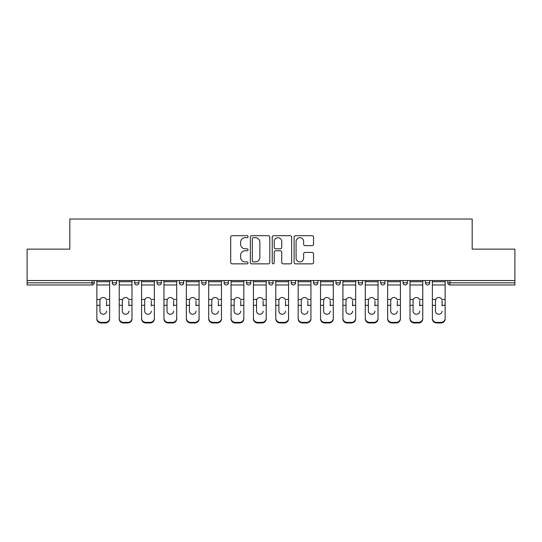 <?xml version="1.0" encoding="UTF-8"?>
<svg xmlns="http://www.w3.org/2000/svg" width="542" height="542" viewBox="0 0 542 542"><rect width="100%" height="100%" fill="white"/><g stroke="black" fill="none" stroke-linecap="round" stroke-linejoin="round"><path stroke-width="0.81" d="M248.06 236.691A0.982 0.982 0 0 0 247.071 235.702L232.118 235.702A1.409 1.409 0 0 0 230.709 237.111L230.709 262.443A1.409 1.409 0 0 0 232.118 263.852L247.071 263.852A0.982 0.982 0 0 0 248.06 262.87A0.982 0.982 0 0 0 247.071 261.881L245.14 261.881A4.505 4.505 0 0 1 240.634 257.382L240.634 255.268A4.505 4.505 0 0 1 245.14 250.763L247.071 250.763A0.982 0.982 0 0 0 248.06 249.781A0.982 0.982 0 0 0 247.071 248.792L245.14 248.792A4.505 4.505 0 0 1 240.634 244.293L240.634 242.179A4.505 4.505 0 0 1 245.14 237.674L247.071 237.674A0.982 0.982 0 0 0 248.06 236.691M312.131 245.628A1.409 1.409 0 0 0 313.54 244.218L313.54 237.111A1.409 1.409 0 0 0 312.131 235.702L295.525 235.702A1.409 1.409 0 0 0 294.116 237.111L294.116 262.443A1.409 1.409 0 0 0 295.525 263.852L312.131 263.852A1.409 1.409 0 0 0 313.54 262.443L313.54 253.859A1.409 1.409 0 0 0 312.131 252.45L305.024 252.45A1.409 1.409 0 0 0 303.615 253.859L303.615 258.121A3.767 3.767 0 0 1 299.855 261.881A3.767 3.767 0 0 1 296.088 258.121L296.088 241.441A3.767 3.767 0 0 1 299.855 237.674A3.767 3.767 0 0 1 303.615 241.441L303.615 244.218A1.409 1.409 0 0 0 305.024 245.628L312.131 245.628M27.1 280.532L27.1 249.13L69.83 249.13L69.83 219.022L472.17 219.022L472.17 249.13L514.9 249.13L514.9 280.532L27.1 280.532L27.1 282.829L92.052 282.829L92.052 280.532M269.767 237.111A1.409 1.409 0 0 0 268.358 235.702L251.752 235.702A1.409 1.409 0 0 0 250.343 237.111L250.343 262.443A1.409 1.409 0 0 0 251.752 263.852L268.358 263.852A1.409 1.409 0 0 0 269.767 262.443L269.767 237.111M273.642 235.702L290.248 235.702A1.409 1.409 0 0 1 291.657 237.111L291.657 262.443A1.409 1.409 0 0 1 290.248 263.852L283.141 263.852A1.409 1.409 0 0 1 281.732 262.443L281.732 252.172A1.409 1.409 0 0 0 280.322 250.763L275.607 250.763A1.409 1.409 0 0 0 274.205 252.172L274.205 262.87A0.982 0.982 0 0 1 273.215 263.852A0.982 0.982 0 0 1 272.233 262.87L272.233 237.111A1.409 1.409 0 0 1 273.642 235.702M92.052 284.977A2.148 2.148 0 0 0 94.206 282.829L92.052 282.829L92.052 284.977A2.148 2.148 0 0 0 94.206 282.829L94.206 280.532L94.206 282.829A2.148 2.148 0 0 1 92.052 284.977L27.1 284.977L27.1 282.829M514.9 280.532L514.9 284.977L449.948 284.977A2.148 2.148 0 0 1 447.794 282.829L447.794 280.532M112.269 280.532L112.269 282.829L112.269 280.532M114.423 284.977A2.148 2.148 0 0 1 112.269 282.829A2.148 2.148 0 0 0 114.423 284.977A2.148 2.148 0 0 0 116.571 282.829L116.571 280.532L116.571 282.829A2.148 2.148 0 0 1 114.423 284.977A2.148 2.148 0 0 1 112.269 282.829L116.571 282.829A2.148 2.148 0 0 1 114.423 284.977M134.64 280.532L134.64 282.829L134.64 280.532M138.942 280.532L138.942 282.829L138.942 280.532M157.011 280.532L157.011 282.829L157.011 280.532M161.313 280.532L161.313 282.829L161.313 280.532M179.375 282.829A2.148 2.148 0 0 0 181.529 284.977A2.148 2.148 0 0 0 183.677 282.829A2.148 2.148 0 0 1 181.529 284.977A2.148 2.148 0 0 0 183.677 282.829L183.677 280.532L183.677 282.829L179.375 282.829A2.148 2.148 0 0 0 181.529 284.977A2.148 2.148 0 0 1 179.375 282.829L179.375 280.532M201.746 280.532L201.746 282.829L201.746 280.532M206.048 280.532L206.048 282.829L206.048 280.532M224.11 282.829A2.148 2.148 0 0 0 226.265 284.977A2.148 2.148 0 0 0 228.412 282.829L228.412 280.532L228.412 282.829L224.11 282.829A2.148 2.148 0 0 0 226.265 284.977A2.148 2.148 0 0 1 224.11 282.829L224.11 280.532M246.481 280.532L246.481 282.829L246.481 280.532M250.783 280.532L250.783 282.829L250.783 280.532M268.852 280.532L268.852 282.829L268.852 280.532M273.148 280.532L273.148 282.829L273.148 280.532M291.217 280.532L291.217 282.829L291.217 280.532M295.519 280.532L295.519 282.829L295.519 280.532M313.588 280.532L313.588 282.829L313.588 280.532M317.89 280.532L317.89 282.829L317.89 280.532M335.952 280.532L335.952 282.829L335.952 280.532M340.254 280.532L340.254 282.829A2.148 2.148 0 0 1 338.106 284.977A2.148 2.148 0 0 1 335.952 282.829L340.254 282.829A2.148 2.148 0 0 1 338.106 284.977M358.323 280.532L358.323 282.829L358.323 280.532M362.625 280.532L362.625 282.829L362.625 280.532M380.687 280.532L380.687 282.829L380.687 280.532M384.989 280.532L384.989 282.829A2.148 2.148 0 0 1 382.842 284.977A2.148 2.148 0 0 1 380.687 282.829A2.148 2.148 0 0 0 382.842 284.977A2.148 2.148 0 0 1 380.687 282.829L384.989 282.829A2.148 2.148 0 0 1 382.842 284.977M407.36 280.532L407.36 282.829A2.148 2.148 0 0 1 405.213 284.977A2.148 2.148 0 0 1 403.058 282.829L403.058 280.532M429.731 280.532L429.731 282.829A2.148 2.148 0 0 1 427.577 284.977A2.148 2.148 0 0 1 425.429 282.829L425.429 280.532M136.787 284.977A2.148 2.148 0 0 1 134.64 282.829A2.148 2.148 0 0 0 136.787 284.977A2.148 2.148 0 0 0 138.942 282.829A2.148 2.148 0 0 1 136.787 284.977A2.148 2.148 0 0 1 134.64 282.829L138.942 282.829A2.148 2.148 0 0 1 136.787 284.977M159.158 284.977A2.148 2.148 0 0 1 157.011 282.829A2.148 2.148 0 0 0 159.158 284.977A2.148 2.148 0 0 0 161.313 282.829A2.148 2.148 0 0 1 159.158 284.977A2.148 2.148 0 0 1 157.011 282.829L161.313 282.829A2.148 2.148 0 0 1 159.158 284.977M203.894 284.977A2.148 2.148 0 0 1 201.746 282.829A2.148 2.148 0 0 0 203.894 284.977A2.148 2.148 0 0 0 206.048 282.829A2.148 2.148 0 0 1 203.894 284.977A2.148 2.148 0 0 1 201.746 282.829L206.048 282.829A2.148 2.148 0 0 1 203.894 284.977M248.629 284.977A2.148 2.148 0 0 1 246.481 282.829A2.148 2.148 0 0 0 248.629 284.977A2.148 2.148 0 0 0 250.783 282.829A2.148 2.148 0 0 1 248.629 284.977A2.148 2.148 0 0 1 246.481 282.829L250.783 282.829M271 284.977A2.148 2.148 0 0 1 268.852 282.829L273.148 282.829A2.148 2.148 0 0 1 271 284.977A2.148 2.148 0 0 0 273.148 282.829M293.371 284.977A2.148 2.148 0 0 1 291.217 282.829A2.148 2.148 0 0 0 293.371 284.977A2.148 2.148 0 0 0 295.519 282.829A2.148 2.148 0 0 1 293.371 284.977A2.148 2.148 0 0 1 291.217 282.829L295.519 282.829M315.735 284.977A2.148 2.148 0 0 1 313.588 282.829A2.148 2.148 0 0 0 315.735 284.977A2.148 2.148 0 0 0 317.89 282.829A2.148 2.148 0 0 1 315.735 284.977A2.148 2.148 0 0 1 313.588 282.829L317.89 282.829A2.148 2.148 0 0 1 315.735 284.977M360.471 284.977A2.148 2.148 0 0 1 358.323 282.829L362.625 282.829A2.148 2.148 0 0 1 360.471 284.977A2.148 2.148 0 0 0 362.625 282.829M253.304 237.674A0.982 0.982 0 0 0 252.315 238.663L252.315 260.898A0.982 0.982 0 0 0 253.304 261.881L255.343 261.881A4.505 4.505 0 0 0 259.848 257.382L259.848 242.179A4.505 4.505 0 0 0 255.343 237.674L253.304 237.674M281.732 241.508A3.767 3.767 0 0 0 277.965 237.748A3.767 3.767 0 0 0 274.205 241.508L274.205 247.389A1.409 1.409 0 0 0 275.607 248.792L280.322 248.792A1.409 1.409 0 0 0 281.732 247.389L281.732 241.508M106.537 300.715L106.537 305.309L109.62 305.309L109.62 280.532M96.855 305.912L96.855 318.906L96.855 299.455L100.202 299.455L99.938 300.715L100.202 299.455A3.299 3.164 0 0 1 106.273 299.455L109.62 299.455M106.537 305.912L106.537 305.309M103.237 314.238A3.299 3.116 180 0 0 106.537 311.115A3.299 3.116 180 0 1 103.237 314.238A3.299 3.116 180 0 1 99.938 311.115L99.938 300.715M109.62 318.303L109.62 318.906A4.302 4.072 180 0 1 105.317 322.978L105.317 322.375A4.302 4.072 0 0 0 109.62 318.303L109.62 305.309M96.855 318.303A4.302 4.072 0 0 0 101.158 322.375L101.158 322.978L105.317 322.978M101.158 322.978A4.302 4.072 180 0 1 96.855 318.906M101.158 322.375L105.317 322.375M96.855 299.455L96.855 280.532M128.901 300.715L128.901 305.309L131.984 305.309L131.984 280.532M119.226 305.912L119.226 318.906L119.226 299.455L122.573 299.455L122.309 300.715L122.573 299.455A3.299 3.164 0 0 1 128.644 299.455L131.984 299.455M128.901 305.912L128.901 305.309M125.609 314.238A3.299 3.116 180 0 0 128.901 311.115A3.299 3.116 180 0 1 125.609 314.238A3.299 3.116 180 0 1 122.309 311.115L122.309 300.715M151.272 300.715L151.272 305.309L154.355 305.309L154.355 280.532M141.591 305.912L141.591 318.906L141.591 299.455L144.938 299.455L144.673 300.715L144.938 299.455A3.299 3.164 0 0 1 151.008 299.455L154.355 299.455M151.272 305.912L151.272 305.309M147.973 314.238A3.299 3.116 180 0 0 151.272 311.115A3.299 3.116 180 0 1 147.973 314.238A3.299 3.116 180 0 1 144.673 311.115L144.673 300.715M173.643 300.715L173.643 305.309L176.726 305.309L176.726 280.532M163.962 305.912L163.962 318.906L163.962 299.455L167.309 299.455L167.044 300.715L167.309 299.455A3.299 3.164 0 0 1 173.379 299.455L176.726 299.455M173.643 305.912L173.643 305.309M170.344 314.238A3.299 3.116 180 0 0 173.643 311.115A3.299 3.116 180 0 1 170.344 314.238A3.299 3.116 180 0 1 167.044 311.115L167.044 300.715M196.008 300.715L196.008 305.309L199.09 305.309L199.09 280.532M186.333 305.912L186.333 318.906L186.333 299.455L189.673 299.455L189.415 300.715L189.673 299.455A3.299 3.164 0 0 1 195.743 299.455L199.09 299.455M196.008 305.912L196.008 305.309M192.708 314.238A3.299 3.116 180 0 0 196.008 311.115A3.299 3.116 180 0 1 192.708 314.238A3.299 3.116 180 0 1 189.415 311.115L189.415 300.715M218.379 300.715L218.379 305.309L221.461 305.309L221.461 280.532M208.697 305.912L208.697 318.906L208.697 299.455L212.044 299.455L211.78 300.715L212.044 299.455A3.299 3.164 0 0 1 218.114 299.455L221.461 299.455M221.461 318.906L221.461 318.303L221.461 318.906A4.302 4.072 180 0 1 217.159 322.978L217.159 322.375A4.302 4.072 0 0 0 221.461 318.303L221.461 305.309M218.379 305.912L218.379 305.309M215.079 314.238A3.299 3.116 180 0 0 218.379 311.115A3.299 3.116 180 0 1 215.079 314.238A3.299 3.116 180 0 1 211.78 311.115L211.78 300.715M131.984 318.303L131.984 318.906A4.302 4.072 180 0 1 127.688 322.978L127.688 322.375A4.302 4.072 0 0 0 131.984 318.303L131.984 305.309M119.226 318.303A4.302 4.072 0 0 0 123.529 322.375L123.529 322.978L127.688 322.978M123.529 322.978A4.302 4.072 180 0 1 119.226 318.906M123.529 322.375L127.688 322.375M119.226 299.455L119.226 280.532M154.355 318.303L154.355 318.906A4.302 4.072 180 0 1 150.053 322.978L150.053 322.375A4.302 4.072 0 0 0 154.355 318.303L154.355 305.309M141.591 318.303A4.302 4.072 0 0 0 145.893 322.375L145.893 322.978L150.053 322.978M145.893 322.978A4.302 4.072 180 0 1 141.591 318.906M145.893 322.375L150.053 322.375M141.591 299.455L141.591 280.532M176.726 318.303L176.726 318.906A4.302 4.072 180 0 1 172.424 322.978L172.424 322.375A4.302 4.072 0 0 0 176.726 318.303L176.726 305.309M163.962 318.303A4.302 4.072 0 0 0 168.264 322.375L168.264 322.978L172.424 322.978M168.264 322.978A4.302 4.072 180 0 1 163.962 318.906M168.264 322.375L172.424 322.375M163.962 299.455L163.962 280.532M199.09 318.303L199.09 318.906A4.302 4.072 180 0 1 194.788 322.978L194.788 322.375A4.302 4.072 0 0 0 199.09 318.303L199.09 305.309M186.333 318.303A4.302 4.072 0 0 0 190.635 322.375L190.635 322.978L194.788 322.978M190.635 322.978A4.302 4.072 180 0 1 186.333 318.906M190.635 322.375L194.788 322.375M186.333 299.455L186.333 280.532M208.697 318.303A4.302 4.072 0 0 0 212.999 322.375L212.999 322.978L217.159 322.978M212.999 322.978A4.302 4.072 180 0 1 208.697 318.906M212.999 322.375L217.159 322.375M208.697 299.455L208.697 280.532M240.743 300.715L240.743 305.309L243.825 305.309L243.825 280.532M231.068 305.912L231.068 318.906L231.068 299.455L234.415 299.455L234.151 300.715L234.415 299.455A3.299 3.164 0 0 1 240.485 299.455L243.825 299.455M243.825 318.906L243.825 318.303L243.825 318.906A4.302 4.072 180 0 1 239.523 322.978L239.523 322.375A4.302 4.072 0 0 0 243.825 318.303L243.825 305.309M240.743 305.912L240.743 305.309M237.45 314.238A3.299 3.116 180 0 0 240.743 311.115A3.299 3.116 180 0 1 237.45 314.238A3.299 3.116 180 0 1 234.151 311.115L234.151 300.715M231.068 318.303A4.302 4.072 0 0 0 235.37 322.375L235.37 322.978L239.523 322.978M235.37 322.978A4.302 4.072 180 0 1 231.068 318.906M235.37 322.375L239.523 322.375M231.068 299.455L231.068 280.532M263.114 300.715L263.114 305.309L266.197 305.309L266.197 280.532M253.432 305.912L253.432 318.906L253.432 299.455L256.779 299.455L256.515 300.715L256.779 299.455A3.299 3.164 0 0 1 262.85 299.455L266.197 299.455M266.197 318.906L266.197 318.303L266.197 318.906A4.302 4.072 180 0 1 261.894 322.978L261.894 322.375A4.302 4.072 0 0 0 266.197 318.303L266.197 305.309M263.114 305.912L263.114 305.309M259.814 314.238A3.299 3.116 180 0 0 263.114 311.115A3.299 3.116 180 0 1 259.814 314.238A3.299 3.116 180 0 1 256.515 311.115L256.515 300.715M253.432 318.303A4.302 4.072 0 0 0 257.735 322.375L257.735 322.978L261.894 322.978M257.735 322.978A4.302 4.072 180 0 1 253.432 318.906M257.735 322.375L261.894 322.375M253.432 299.455L253.432 280.532M285.485 300.715L285.485 305.309L288.568 305.309L288.568 280.532M275.803 305.912L275.803 318.906L275.803 299.455L279.15 299.455L278.886 300.715L279.15 299.455A3.299 3.164 0 0 1 285.221 299.455L288.568 299.455M288.568 318.906L288.568 318.303L288.568 318.906A4.302 4.072 180 0 1 284.265 322.978L284.265 322.375A4.302 4.072 0 0 0 288.568 318.303L288.568 305.309M285.485 305.912L285.485 305.309M282.186 314.238A3.299 3.116 180 0 0 285.485 311.115A3.299 3.116 180 0 1 282.186 314.238A3.299 3.116 180 0 1 278.886 311.115L278.886 300.715M275.803 318.303A4.302 4.072 0 0 0 280.106 322.375L280.106 322.978L284.265 322.978M280.106 322.978A4.302 4.072 180 0 1 275.803 318.906M280.106 322.375L284.265 322.375M275.803 299.455L275.803 280.532M307.849 300.715L307.849 305.309L310.932 305.309L310.932 280.532M298.175 305.912L298.175 318.906L298.175 299.455L301.515 299.455L301.257 300.715L301.515 299.455A3.299 3.164 0 0 1 307.585 299.455L310.932 299.455M307.849 305.912L307.849 305.309M304.55 314.238A3.299 3.116 180 0 0 307.849 311.115A3.299 3.116 180 0 1 304.55 314.238A3.299 3.116 180 0 1 301.257 311.115L301.257 300.715M310.932 318.303L310.932 318.906A4.302 4.072 180 0 1 306.63 322.978L306.63 322.375A4.302 4.072 0 0 0 310.932 318.303L310.932 305.309M298.175 318.303A4.302 4.072 0 0 0 302.477 322.375L302.477 322.978L306.63 322.978M302.477 322.978A4.302 4.072 180 0 1 298.175 318.906M302.477 322.375L306.63 322.375M298.175 299.455L298.175 280.532M330.22 300.715L330.22 305.309L333.303 305.309L333.303 280.532M320.539 305.912L320.539 318.906L320.539 299.455L323.886 299.455L323.621 300.715L323.886 299.455A3.299 3.164 0 0 1 329.956 299.455L333.303 299.455M330.22 305.912L330.22 305.309M326.921 314.238A3.299 3.116 180 0 0 330.22 311.115A3.299 3.116 180 0 1 326.921 314.238A3.299 3.116 180 0 1 323.621 311.115L323.621 300.715M333.303 318.303L333.303 318.906A4.302 4.072 180 0 1 329.001 322.978L329.001 322.375A4.302 4.072 0 0 0 333.303 318.303L333.303 305.309M320.539 318.303A4.302 4.072 0 0 0 324.841 322.375L324.841 322.978L329.001 322.978M324.841 322.978A4.302 4.072 180 0 1 320.539 318.906M324.841 322.375L329.001 322.375M320.539 299.455L320.539 280.532M352.585 300.715L352.585 305.309L355.667 305.309L355.667 280.532M342.91 305.912L342.91 318.906L342.91 299.455L346.257 299.455L345.992 300.715L346.257 299.455A3.299 3.164 0 0 1 352.327 299.455L355.667 299.455M355.667 318.906L355.667 318.303L355.667 318.906A4.302 4.072 180 0 1 351.365 322.978L351.365 322.375A4.302 4.072 0 0 0 355.667 318.303L355.667 305.309M352.585 305.912L352.585 305.309M349.292 314.238A3.299 3.116 180 0 0 352.585 311.115A3.299 3.116 180 0 1 349.292 314.238A3.299 3.116 180 0 1 345.992 311.115L345.992 300.715M342.91 318.303A4.302 4.072 0 0 0 347.212 322.375L347.212 322.978L351.365 322.978M347.212 322.978A4.302 4.072 180 0 1 342.91 318.906M347.212 322.375L351.365 322.375M342.91 299.455L342.91 280.532M374.956 300.715L374.956 305.309L378.038 305.309L378.038 280.532M365.274 305.912L365.274 318.906L365.274 299.455L368.621 299.455L368.357 300.715L368.621 299.455A3.299 3.164 0 0 1 374.691 299.455L378.038 299.455M378.038 318.906L378.038 318.303L378.038 318.906A4.302 4.072 180 0 1 373.736 322.978L373.736 322.375A4.302 4.072 0 0 0 378.038 318.303L378.038 305.309M374.956 305.912L374.956 305.309M371.656 314.238A3.299 3.116 180 0 0 374.956 311.115A3.299 3.116 180 0 1 371.656 314.238A3.299 3.116 180 0 1 368.357 311.115L368.357 300.715M365.274 318.303A4.302 4.072 0 0 0 369.576 322.375L369.576 322.978L373.736 322.978M369.576 322.978A4.302 4.072 180 0 1 365.274 318.906M369.576 322.375L373.736 322.375M365.274 299.455L365.274 280.532M397.327 300.715L397.327 305.309L400.409 305.309L400.409 280.532M387.645 305.912L387.645 318.906L387.645 299.455L390.992 299.455L390.728 300.715L390.992 299.455A3.299 3.164 0 0 1 397.062 299.455L400.409 299.455M400.409 318.906L400.409 318.303L400.409 318.906A4.302 4.072 180 0 1 396.107 322.978L396.107 322.375A4.302 4.072 0 0 0 400.409 318.303L400.409 305.309M397.327 305.912L397.327 305.309M394.027 314.238A3.299 3.116 180 0 0 397.327 311.115A3.299 3.116 180 0 1 394.027 314.238A3.299 3.116 180 0 1 390.728 311.115L390.728 300.715M387.645 318.303A4.302 4.072 0 0 0 391.947 322.375L391.947 322.978L396.107 322.978M391.947 322.978A4.302 4.072 180 0 1 387.645 318.906M391.947 322.375L396.107 322.375M387.645 299.455L387.645 280.532M419.691 300.715L419.691 305.309L422.774 305.309L422.774 280.532M410.016 305.912L410.016 318.906L410.016 299.455L413.356 299.455L413.099 300.715L413.356 299.455A3.299 3.164 0 0 1 419.427 299.455L422.774 299.455M422.774 318.906L422.774 318.303L422.774 318.906A4.302 4.072 180 0 1 418.471 322.978L418.471 322.375A4.302 4.072 0 0 0 422.774 318.303L422.774 305.309M419.691 305.912L419.691 305.309M416.392 314.238A3.299 3.116 180 0 0 419.691 311.115A3.299 3.116 180 0 1 416.392 314.238A3.299 3.116 180 0 1 413.099 311.115L413.099 300.715M410.016 318.303A4.302 4.072 0 0 0 414.312 322.375L414.312 322.978L418.471 322.978M414.312 322.978A4.302 4.072 180 0 1 410.016 318.906M414.312 322.375L418.471 322.375M410.016 299.455L410.016 280.532M442.062 300.715L442.062 305.309L445.145 305.309L445.145 280.532M432.381 305.912L432.381 318.906L432.381 299.455L435.727 299.455L435.463 300.715L435.727 299.455A3.299 3.164 0 0 1 441.798 299.455L445.145 299.455M445.145 318.906L445.145 318.303L445.145 318.906A4.302 4.072 180 0 1 440.842 322.978L440.842 322.375A4.302 4.072 0 0 0 445.145 318.303L445.145 305.309M442.062 305.912L442.062 305.309M438.763 314.238A3.299 3.116 180 0 0 442.062 311.115A3.299 3.116 180 0 1 438.763 314.238A3.299 3.116 180 0 1 435.463 311.115L435.463 300.715M432.381 318.303A4.302 4.072 0 0 0 436.683 322.375L436.683 322.978L440.842 322.978M436.683 322.978A4.302 4.072 180 0 1 432.381 318.906M436.683 322.375L440.842 322.375M432.381 299.455L432.381 280.532M449.948 280.532L449.948 282.829L514.9 282.829M447.794 282.829L449.948 282.829L449.948 284.977M226.265 284.977A2.148 2.148 0 0 0 228.412 282.829M405.213 284.977A2.148 2.148 0 0 0 407.36 282.829L403.058 282.829M427.577 284.977A2.148 2.148 0 0 0 429.731 282.829L425.429 282.829M96.855 305.309L99.938 305.309M96.855 284.977L109.62 284.977M96.855 281.718L109.62 281.718M119.226 305.309L122.309 305.309M119.226 284.977L131.984 284.977M119.226 281.718L131.984 281.718M141.591 305.309L144.673 305.309M141.591 284.977L154.355 284.977M141.591 281.718L154.355 281.718M163.962 305.309L167.044 305.309M163.962 284.977L176.726 284.977M163.962 281.718L176.726 281.718M186.333 305.309L189.415 305.309M186.333 284.977L199.09 284.977M186.333 281.718L199.09 281.718M208.697 305.309L211.78 305.309M208.697 284.977L221.461 284.977M208.697 281.718L221.461 281.718M231.068 305.309L234.151 305.309M231.068 284.977L243.825 284.977M231.068 281.718L243.825 281.718M253.432 305.309L256.515 305.309M253.432 284.977L266.197 284.977M253.432 281.718L266.197 281.718M275.803 305.309L278.886 305.309M275.803 284.977L288.568 284.977M275.803 281.718L288.568 281.718M298.175 305.309L301.257 305.309M298.175 284.977L310.932 284.977M298.175 281.718L310.932 281.718M320.539 305.309L323.621 305.309M320.539 284.977L333.303 284.977M320.539 281.718L333.303 281.718M342.91 305.309L345.992 305.309M342.91 284.977L355.667 284.977M342.91 281.718L355.667 281.718M365.274 305.309L368.357 305.309M365.274 284.977L378.038 284.977M365.274 281.718L378.038 281.718M387.645 305.309L390.728 305.309M387.645 284.977L400.409 284.977M387.645 281.718L400.409 281.718M410.016 305.309L413.099 305.309M410.016 284.977L422.774 284.977M410.016 281.718L422.774 281.718M432.381 305.309L435.463 305.309M432.381 284.977L445.145 284.977M432.381 281.718L445.145 281.718"/></g></svg>
